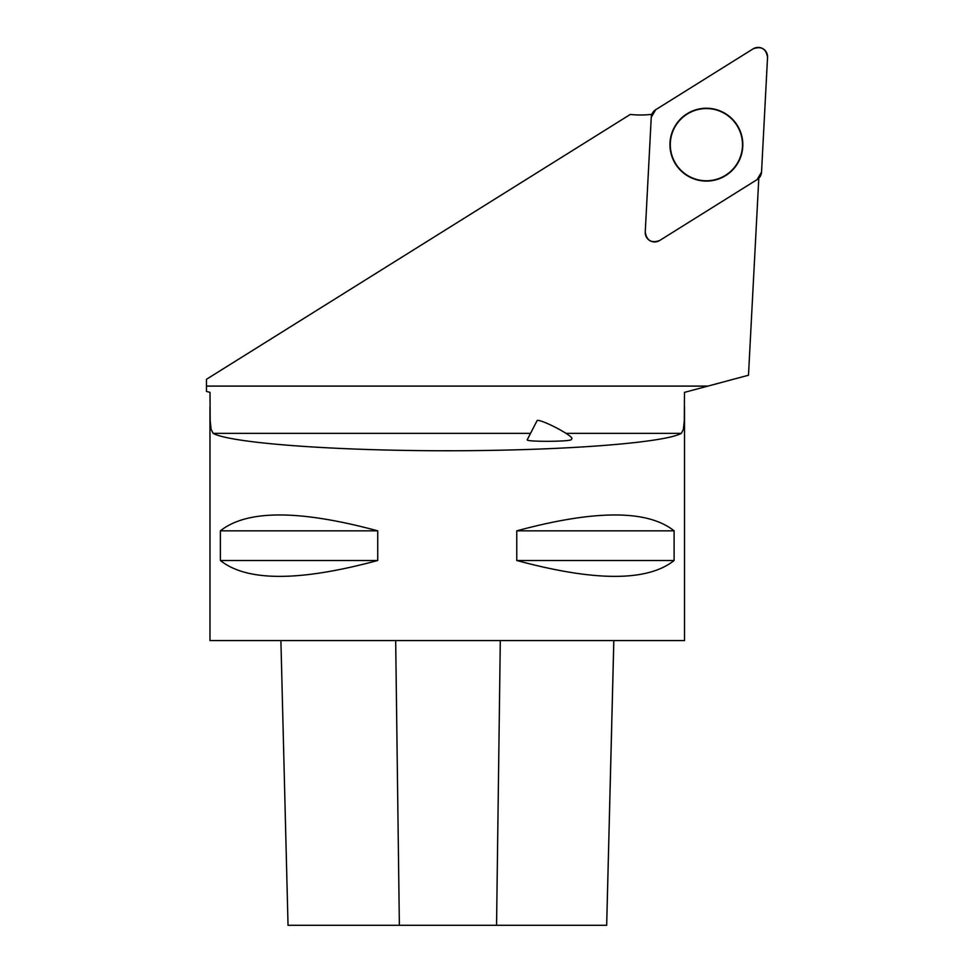 <?xml version="1.0" encoding="UTF-8"?>
<svg xmlns="http://www.w3.org/2000/svg" width="974" height="974" viewBox="0 0 974 974"><rect width="100%" height="100%" fill="white"/><g stroke="black" fill="none" stroke-linecap="round" stroke-linejoin="round"><path stroke-width="1.46" d="M659.629 240.517L757.115 179.593A9.411 9.411 0 0 0 761.534 172.106L767.549 57.308A9.411 9.411 0 0 0 753.158 48.834L655.66 109.745A9.411 9.411 0 0 0 651.253 117.233L645.238 232.043A9.411 9.411 0 0 0 659.629 240.517M724.887 113.276A36.44 36.44 0 0 0 674.994 126.182A36.44 36.44 0 0 0 687.9 176.063A36.44 36.44 0 0 0 737.781 163.169A36.44 36.44 0 0 0 724.887 113.276M651.874 114.335A96.097 96.097 0 0 1 630.288 114.445L206.464 379.288L206.451 391.426L210.007 392.376L210.177 420.378L211.09 429.278L213.123 433.369C231.045 443.133 334.24 450.804 447.249 450.755C560.245 450.804 663.44 443.133 681.362 433.369L683.358 429.449L684.296 420.731L684.479 392.376L748.482 375.233L758.807 178.254M684.515 406.779L684.515 640.575L209.97 640.575L209.97 406.779M516.768 530.842C595.138 509.67 647.588 509.67 674.105 530.842L674.105 560.5C647.588 581.661 595.138 581.661 516.768 560.5L516.768 530.842L674.105 530.842M220.38 530.842C246.909 509.67 299.347 509.67 377.729 530.842L377.729 560.5C299.347 581.661 246.909 581.661 220.38 560.5L220.38 530.842L377.729 530.842M613.815 640.575L606.668 925.3L288.036 925.3L280.902 640.575L288.036 925.3M516.768 560.5L674.105 560.5M220.38 560.5L377.729 560.5M537.088 420.634L527.251 439.737C525.023 441.989 571.3 441.758 571.397 439.517L571.896 438.543A19.577 2.423 27.2 0 0 555.594 427.428A19.577 2.423 27.2 0 0 537.088 420.634A19.577 2.423 27.2 0 0 537.051 420.78M706.394 108.564A36.111 36.111 0 0 1 737.659 162.719A36.111 36.111 0 0 1 675.116 162.719A36.111 36.111 0 0 1 706.394 108.564M655.697 109.733L651.253 117.27L645.238 232.031C646.651 240.602 651.448 243.427 659.641 240.505L757.09 179.618L761.534 172.069L767.549 57.32C766.136 48.737 761.327 45.912 753.146 48.834L655.697 109.733M496.557 925.3L500.295 640.575M399.364 925.3L395.675 640.575M707.903 386.106L206.464 386.106M681.362 433.369L566.04 433.369M530.526 433.369L213.123 433.369M606.68 925.3L613.839 640.575"/></g></svg>
